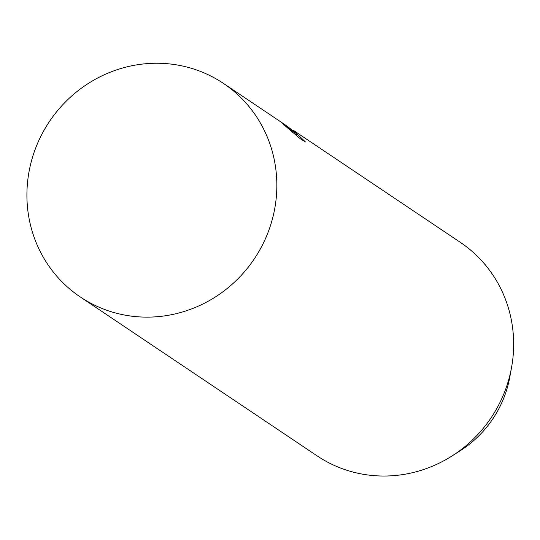 <?xml version="1.0" encoding="UTF-8"?>
<svg xmlns="http://www.w3.org/2000/svg" width="540" height="540" viewBox="0 0 540 540"><rect width="100%" height="100%" fill="white"/><g stroke="black" fill="none" stroke-linecap="round" stroke-linejoin="round"><path stroke-width="0.81" d="M268.333 231.667A128.554 123.323 123.9 0 1 80.251 296.933A128.554 123.323 123.9 0 1 35.424 148.709A128.554 123.323 123.9 0 1 223.506 83.444A128.554 123.323 123.9 0 1 268.333 231.667M80.251 296.933L317.054 455.834A128.554 123.323 -56.1 0 0 452.277 455.807L460.465 450.576A107.021 102.668 -56.1 0 0 504.475 396.259A107.021 102.668 -56.1 0 0 509.807 377.048L511.549 367.483A128.554 123.323 -56.1 0 0 460.31 242.339L292.937 130.032M452.277 455.807A128.554 123.323 -56.1 0 0 505.136 390.569A128.554 123.323 -56.1 0 0 511.549 367.483M292.93 130.039L305.471 141.973L300.091 138.632L286.409 126.927L282.204 123.161L292.923 131.395L296.973 133.967L286.774 125.894L292.559 130.478A128.554 123.323 -56.1 0 0 283.932 123.991L270.797 115.169M223.506 83.444L270.797 115.175M296.399 135.486L296.973 133.967"/></g></svg>
